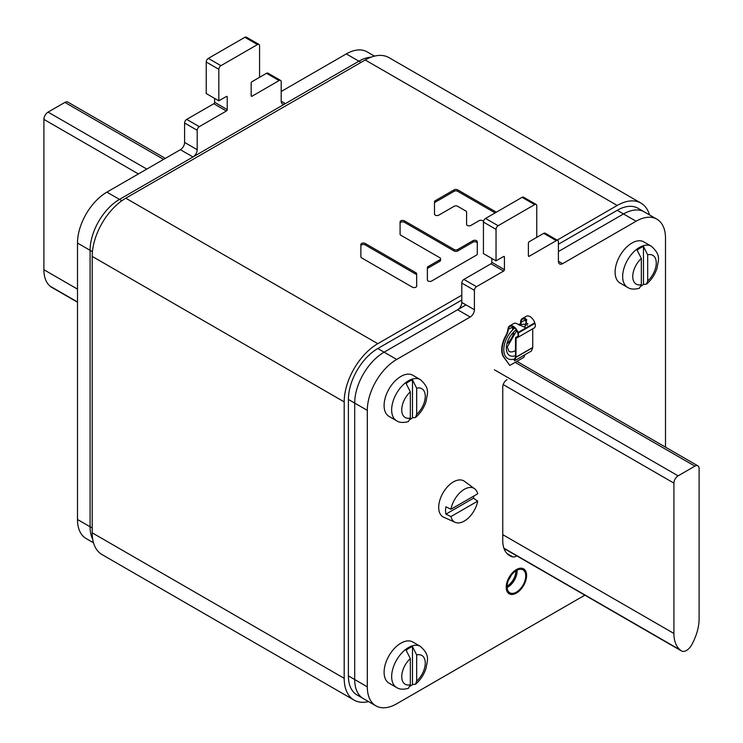 <?xml version="1.0" encoding="UTF-8"?>
<svg xmlns="http://www.w3.org/2000/svg" width="743" height="743" viewBox="0 0 743 743"><rect width="100%" height="100%" fill="white"/><g stroke="black" fill="none" stroke-linecap="round" stroke-linejoin="round"><path stroke-width="1.11" d="M557.176 240.128L617.21 205.467A47.515 27.435 -60 0 1 640.968 203.108L388.96 57.62A47.515 27.435 120 0 0 365.203 59.969L125.79 198.195A47.515 27.435 120 0 0 92.197 256.391L92.197 532.833A47.515 27.435 120 0 0 102.032 554.584L354.039 700.082A47.515 27.435 -60 0 1 344.195 678.331L344.195 401.889A47.515 27.435 -60 0 1 377.797 343.684L461.802 295.185M640.968 203.108A47.515 27.435 -60 0 1 649.503 214.894M368.509 701.578A47.515 27.435 -60 0 1 354.039 700.082M496.37 212.182L457.669 189.837A2.517 1.458 0 0 0 454.112 189.837L435.24 200.731A2.517 1.458 0 0 0 434.497 201.762L434.497 214.105A2.517 1.458 0 0 0 435.24 215.136A2.517 1.458 0 0 0 438.807 215.136L454.112 206.303A2.517 1.458 180 0 1 457.669 206.303L465.842 211.021A2.517 1.458 180 0 1 466.585 212.052L466.585 224.395A2.517 1.458 0 0 0 467.319 225.426A2.517 1.458 0 0 0 470.886 225.426L479.059 220.708A2.517 1.458 180 0 1 482.625 220.708L483.544 221.238M400.087 234.194A2.517 1.458 0 0 0 400.83 235.225L439.847 257.756A2.517 1.458 180 0 1 440.59 258.787A2.517 1.458 180 0 1 439.847 259.809L428.107 266.588A2.517 1.458 0 0 0 427.374 267.619L427.374 279.962A2.517 1.458 0 0 0 428.107 280.993A2.517 1.458 0 0 0 431.674 280.993L476.542 255.09A2.517 1.458 0 0 0 477.275 254.06L477.275 241.716A2.517 1.458 0 0 0 476.542 240.686A2.517 1.458 0 0 0 472.975 240.686L457.669 249.518A2.517 1.458 180 0 1 454.112 249.518L404.396 220.82A2.517 1.458 0 0 0 401.647 220.504A2.517 1.458 0 0 0 400.087 221.851L400.087 234.194M416.674 273.796A2.517 1.458 0 0 0 415.941 272.765L365.184 243.453A2.517 1.458 0 0 0 362.435 243.147A2.517 1.458 0 0 0 360.875 244.484L360.875 256.837A2.517 1.458 0 0 0 361.618 257.867L412.374 287.169A2.517 1.458 0 0 0 415.123 287.485A2.517 1.458 0 0 0 416.674 286.139L416.674 273.796M466.585 224.395L466.585 213.501M434.497 203.21A2.517 1.458 180 0 1 435.24 202.189L454.112 191.295A2.517 1.458 180 0 1 457.669 191.295L495.117 212.907M400.087 223.299A2.517 1.458 180 0 1 401.647 221.962A2.517 1.458 180 0 1 404.396 222.278L454.112 250.976A2.517 1.458 0 0 0 457.669 250.976L472.975 242.144A2.517 1.458 180 0 1 476.542 242.144A2.517 1.458 180 0 1 477.275 243.175M427.374 279.962L427.374 269.077A2.517 1.458 180 0 1 428.107 268.047L439.847 261.267A2.517 1.458 0 0 0 440.59 260.236L440.59 258.787M360.875 256.837L360.875 245.942A2.517 1.458 180 0 1 362.435 244.596A2.517 1.458 180 0 1 365.184 244.911L415.941 274.223A2.517 1.458 180 0 1 416.674 275.244M584.852 595.162L396.697 703.788A41.58 24.008 -60 0 1 375.912 705.85A41.58 24.008 -60 0 1 367.302 686.82L367.302 410.368A41.58 24.008 -60 0 1 396.697 359.445L470.198 317.01A5.944 3.427 120 0 0 474.406 309.738L474.406 290.337A2.972 1.718 -60 0 1 476.504 286.696L503.596 271.056A1.189 0.687 120 0 0 504.432 269.607L504.432 256.994A1.189 0.687 120 0 0 504.191 256.446A1.189 0.687 120 0 0 503.596 256.511L496.036 260.877L496.036 229.355A2.972 1.718 -60 0 1 498.135 225.714L534.672 204.613A2.972 1.718 -60 0 1 536.158 204.474A2.972 1.718 -60 0 1 536.771 205.83L536.771 237.351L529.211 241.716A1.189 0.687 120 0 0 528.375 243.175L528.375 255.787A1.189 0.687 120 0 0 528.617 256.326A1.189 0.687 120 0 0 529.211 256.27L556.303 240.63A2.972 1.718 -60 0 1 557.789 240.481A2.972 1.718 -60 0 1 558.402 241.837L558.402 261.239A5.944 3.427 120 0 0 559.637 263.96A5.944 3.427 120 0 0 562.609 263.663L636.11 221.228A41.58 24.008 -60 0 1 656.896 219.166L644.292 211.894A41.58 24.008 120 0 0 623.507 213.956L558.402 251.543L623.507 213.956A41.58 24.008 -60 0 1 644.292 211.894L637.996 208.254A41.58 24.008 120 0 0 617.21 210.315L558.402 244.261M375.912 705.85L363.308 698.578A41.58 24.008 -60 0 1 354.699 679.539A41.58 24.008 120 0 0 363.308 698.578L357.011 694.937A41.58 24.008 120 0 1 348.402 675.907L348.402 399.455A41.58 24.008 120 0 1 377.797 348.532L461.802 300.042M348.402 675.907L354.699 679.539L354.699 403.096A41.58 24.008 -60 0 1 384.103 352.173L466 304.89M509.744 577.608A14.256 8.229 120 0 0 510.943 575.732M360.996 62.393L358.897 61.186A41.58 24.008 -60 0 1 370.998 57.202A41.58 24.008 120 0 0 358.897 61.186L119.493 199.403A41.58 24.008 120 0 0 90.089 250.326L90.089 526.768A41.58 24.008 120 0 0 92.699 539.232A41.58 24.008 -60 0 1 90.089 526.768L92.197 527.985M557.789 240.481L545.186 233.209A2.972 1.718 120 0 0 543.709 233.348L529.192 241.726M536.158 204.474L523.555 197.192A2.972 1.718 120 0 0 522.078 197.341L485.532 218.442A2.972 1.718 120 0 0 483.433 222.073L483.433 253.604L496.036 260.877M377.797 348.532L384.103 352.173L457.604 309.738A5.944 3.427 -60 0 0 461.802 302.466L461.802 283.064A2.972 1.718 120 0 1 463.901 279.424L490.993 263.784A1.189 0.687 -60 0 0 491.829 262.325L491.829 258.453M396.697 359.445L384.103 352.173A41.58 24.008 120 0 0 354.699 403.096L348.402 399.455M367.302 686.82L354.699 679.539L354.699 403.096L367.302 410.368M656.896 219.166A41.58 24.008 -60 0 1 665.505 238.206L665.505 447.165M506.958 379.701A5.944 3.427 120 0 0 502.751 386.973L502.751 540.467A33.156 19.142 120 0 0 509.624 555.653A33.156 19.142 120 0 0 512.809 556.888A8.907 5.145 120 0 0 516.794 555.875M526.481 575.509A14.256 8.229 120 0 0 523.527 568.989A14.256 8.229 120 0 0 512.549 572.807A14.256 8.229 120 0 0 506.327 587.156A14.256 8.229 120 0 0 509.28 593.676A14.256 8.229 120 0 0 520.258 589.858A14.256 8.229 120 0 0 526.481 575.509M257.468 44.571L244.865 37.299A2.972 1.718 120 0 1 246.351 37.15L258.954 44.422A2.972 1.718 -60 0 0 257.468 44.571L220.922 65.672A2.972 1.718 -60 0 0 218.823 69.303L218.823 100.834L226.383 96.469A1.189 0.687 120 0 1 226.977 96.404A1.189 0.687 120 0 1 227.228 96.952L227.228 109.565A1.189 0.687 120 0 1 226.383 111.013L199.291 126.654A2.972 1.718 -60 0 0 197.192 130.294L197.192 149.696A5.944 3.427 120 0 1 192.994 156.968L119.493 199.403L121.824 200.749M258.954 44.422A2.972 1.718 -60 0 1 259.567 45.787L259.567 77.309L252.007 81.674A1.189 0.687 120 0 0 251.171 83.132L251.171 95.736A1.189 0.687 120 0 0 251.413 96.284A1.189 0.687 120 0 0 252.007 96.228L279.099 80.578A2.972 1.718 -60 0 1 280.585 80.439A2.972 1.718 -60 0 1 281.198 81.795L281.198 101.197A5.944 3.427 120 0 0 282.424 103.918A5.944 3.427 120 0 0 285.396 103.621L358.897 61.186L346.303 53.905L281.198 91.491M92.429 251.673L90.089 250.326L90.089 526.768L77.495 519.496A41.58 24.008 120 0 0 86.104 538.526L93.497 542.799M77.495 243.054L90.089 250.326A41.58 24.008 -60 0 1 119.493 199.403L106.89 192.131A41.58 24.008 120 0 0 77.495 243.054L77.495 519.496M214.625 98.401L214.625 102.283A1.189 0.687 -60 0 1 213.789 103.741L186.697 119.382A2.972 1.718 120 0 0 184.598 123.022L184.598 142.415A5.944 3.427 -60 0 1 180.391 149.696L106.89 192.131M374.491 56.124L367.088 51.852A41.58 24.008 120 0 0 346.303 53.905M280.585 80.439L267.982 73.158A2.972 1.718 120 0 0 266.496 73.306L251.988 81.684M244.865 37.299L208.328 58.391A2.972 1.718 120 0 0 206.229 62.031L206.229 93.553L218.823 100.834M673.91 483.117A5.944 3.427 -60 0 1 678.108 475.845L694.909 466.149A5.944 3.427 -60 0 1 697.881 465.852A5.944 3.427 -60 0 1 699.107 468.573L699.107 618.919A38.608 22.29 -60 0 1 692.857 642.593L692.012 644.265A10.096 5.833 -60 0 1 681.461 650.942A10.096 5.833 -60 0 1 681.006 650.627L680.161 649.93A38.608 22.29 -60 0 1 673.91 633.463L673.91 483.117L503.197 384.558M165.336 158.389L67.864 102.116A5.944 3.427 120 0 0 64.892 102.404L48.091 112.109A5.944 3.427 120 0 0 43.893 119.382L43.893 269.728A38.608 22.29 120 0 0 50.143 286.194L50.988 286.891A10.096 5.833 120 0 0 51.443 287.207L77.495 302.243M512.624 329.911L512.624 327.199A6.826 3.947 60 0 1 512.661 326.53M521.019 324.589L521.019 322.351A6.826 3.947 -120 0 1 522.44 319.221A6.826 3.947 -120 0 1 525.858 319.555A6.826 3.947 -120 0 1 526.638 320.084L524.753 327.366M525.422 318.459L525.338 319.861A11.879 6.854 120 0 0 527.511 323.679A20.785 11.999 -60 0 1 527.92 323.957M524.837 354.81L523.852 357.327L509.791 365.445L504.098 357.346A20.785 11.999 -60 0 1 506.132 336.022A11.879 6.854 120 0 0 508.314 329.688L508.621 328.155A6.826 3.947 -120 0 1 509.837 326.493A6.826 3.947 -120 0 1 513.255 326.836A6.826 3.947 -120 0 1 517.602 332.502L517.787 333.05A4.755 2.74 -120 0 1 517.137 337.099A4.755 2.74 -120 0 1 516.952 337.192L517.304 336.978M518.354 324.533A19.309 11.145 120 0 1 520.602 323.837L520.602 322.109A7.421 4.291 60 0 1 522.143 318.71A7.421 4.291 60 0 1 525.858 319.072A7.421 4.291 60 0 1 526.713 319.648L524.957 327.329L518.308 324.496A7.421 4.291 -120 0 0 517.453 323.92A7.421 4.291 -120 0 0 513.738 323.558L509.54 325.982A7.421 4.291 60 0 1 513.255 326.344A7.421 4.291 60 0 1 517.982 332.511L517.602 332.502M512.624 327.199L507.896 329.446A11.879 6.854 -60 0 1 505.714 335.78A20.785 11.999 120 0 0 503.67 357.095L509.791 365.445M509.54 325.982A7.421 4.291 60 0 0 508.221 327.793L507.896 329.446M534.022 328.016A5.35 3.083 -120 0 0 534.236 327.914A5.35 3.083 -120 0 0 534.969 323.354L534.784 322.815A7.421 4.291 -120 0 0 530.056 316.648A7.421 4.291 -120 0 0 526.341 316.277L522.143 318.71M517.23 337.712L516.905 337.842A5.35 3.083 60 0 1 516.079 337.991L515.939 357.169A0.892 0.511 60 0 1 515.902 357.392L514.62 360.708L514.23 360.309L515.512 356.919L515.512 337.898A0.892 0.511 60 0 1 515.874 337.452L515.902 337.452A4.755 2.74 -120 0 0 516.636 337.322L517.23 337.712A5.35 3.083 60 0 0 517.434 337.61A5.35 3.083 60 0 0 518.168 333.059L517.982 332.511L534.784 322.815M516.06 337.991L515.902 337.452L517.825 336.338M514.62 360.708L531.421 351.002L532.703 347.696A0.892 0.511 -120 0 0 532.74 347.464L532.74 328.777M514.788 358.869A19.309 11.145 -60 0 1 507.803 358.59A19.309 11.145 -60 0 1 503.8 349.749A19.309 11.145 -60 0 1 514.75 327.979M519.264 325.202A19.309 11.145 -60 0 1 527.103 325.146A19.309 11.145 -60 0 1 527.381 325.313M513.868 327.236A19.309 11.145 120 0 0 512.624 328.295M506.215 587.211A14.405 8.312 -60 0 1 512.503 572.714A14.405 8.312 -60 0 1 523.601 568.859A14.405 8.312 -60 0 1 526.592 575.453A14.405 8.312 -60 0 1 520.304 589.951A14.405 8.312 -60 0 1 509.206 593.806A14.405 8.312 -60 0 1 506.215 587.211M525.747 575.936A13.216 7.634 120 0 0 523.016 569.89A13.216 7.634 120 0 0 512.828 573.429A13.216 7.634 120 0 0 507.06 586.729A13.216 7.634 120 0 0 509.8 592.775A13.216 7.634 120 0 0 519.979 589.236A13.216 7.634 120 0 0 525.747 575.936M515.911 570.865A12.473 7.198 120 0 0 515.911 570.838A12.473 7.198 120 0 1 507.07 586.153M651.351 246.239L643.791 241.874A23.757 13.718 120 0 0 631.903 243.054A23.757 13.718 120 0 0 616.384 263.988A23.757 13.718 120 0 0 620.024 283.027L627.584 287.392A23.757 13.718 -60 0 1 623.944 268.353A23.757 13.718 -60 0 1 639.463 247.419A23.757 13.718 -60 0 1 651.351 246.239C661.79 255.601 658.001 260.449 657.1 268C655.029 274.492 651.49 279.87 646.494 284.151L647.682 280.975L647.682 254.821L643.475 246.5A23.655 13.662 -60 0 0 640.308 247.986A23.655 13.662 -60 0 0 637.132 250.168L641.339 258.48L641.339 284.634L639.389 288.238C634.336 289.584 630.398 289.306 627.584 287.392M646.494 284.151L643.475 284.439A23.655 13.662 -60 0 1 641.163 286.101M643.475 284.439L643.475 246.5M420.343 646.354L412.783 641.989A23.757 13.718 120 0 0 400.904 643.169A23.757 13.718 120 0 0 385.376 664.103A23.757 13.718 120 0 0 389.026 683.142L396.586 687.507A23.757 13.718 -60 0 1 392.936 668.468A23.757 13.718 -60 0 1 408.464 647.534A23.757 13.718 -60 0 1 420.343 646.354C430.791 655.716 426.993 660.564 426.092 668.115C424.021 674.607 420.482 679.984 415.486 684.266L416.674 681.09L416.674 654.936L412.476 646.614A23.655 13.662 -60 0 0 409.3 648.1A23.655 13.662 -60 0 0 406.133 650.283L410.331 658.595L410.331 684.749L408.381 688.352C403.328 689.699 399.39 689.42 396.586 687.507M415.486 684.266L412.476 684.554A23.655 13.662 -60 0 1 410.155 686.216M412.476 684.554L412.476 646.614M420.343 379.608L412.783 375.243A23.757 13.718 120 0 0 400.904 376.422A23.757 13.718 120 0 0 385.376 397.356A23.757 13.718 120 0 0 389.026 416.396L396.586 420.761A23.757 13.718 -60 0 1 392.936 401.722A23.757 13.718 -60 0 1 408.464 380.787A23.757 13.718 -60 0 1 420.343 379.608C430.791 388.97 426.993 393.827 426.092 401.369C424.021 407.861 420.482 413.247 415.486 417.52L416.674 414.343L416.674 388.19L412.476 379.877A23.655 13.662 -60 0 0 409.3 381.354A23.655 13.662 -60 0 0 406.133 383.537L410.331 391.849L410.331 418.003L408.381 421.606C403.328 422.953 399.39 422.674 396.586 420.761M415.486 417.52L412.476 417.807A23.655 13.662 -60 0 1 410.155 419.47M412.476 417.807L412.476 379.877M473.495 498.219L445.911 514.147A20.015 11.554 -60 0 1 445.549 510.692A20.015 11.554 -60 0 1 445.911 506.819L450.945 509.252A19.439 11.219 -60 0 1 460.985 491.717A19.439 11.219 -60 0 1 474.628 488.736L464.421 481.288A20.785 11.999 120 0 0 448.196 486.015A20.785 11.999 120 0 0 438.704 507.367A20.785 11.999 120 0 0 443.673 517.221L455.227 522.338A19.439 11.219 -60 0 1 450.945 516.571L477.693 501.126L473.495 498.219A20.015 11.554 -60 0 0 473.774 496.064M474.628 488.736A19.439 11.219 -60 0 1 477.693 493.807L450.945 509.252M445.911 514.147L450.945 516.571M477.693 501.126A19.439 11.219 -60 0 1 455.227 522.338M617.21 205.467L365.203 59.969M92.197 532.833L344.195 678.331M344.195 401.889L92.197 256.391M125.79 198.195L377.797 343.684M435.24 200.731L435.24 202.189M454.112 191.295L454.112 189.837M457.669 189.837L457.669 191.295M404.396 220.82L404.396 222.278M454.112 250.976L454.112 249.518M457.669 249.518L457.669 250.976M472.975 242.144L472.975 240.686M428.107 266.588L428.107 268.047M439.847 261.267L439.847 259.809M415.941 274.223L415.941 272.765M365.184 243.453L365.184 244.911M636.11 221.228L617.21 210.315M558.402 261.239L562.609 263.663M556.303 240.63L543.709 233.348M528.375 255.787L529.211 256.27M534.672 204.613L522.078 197.341M485.532 218.442L498.135 225.714M496.036 229.355L483.433 222.073M504.432 256.994L503.596 256.511M491.829 262.325L504.432 269.607M503.596 271.056L490.993 263.784M463.901 279.424L476.504 286.696M474.406 290.337L461.802 283.064M461.802 302.466L474.406 309.738M470.198 317.01L457.604 309.738M506.958 553.507L512.809 556.888M192.994 156.968L180.391 149.696M184.598 142.415L197.192 149.696M197.192 130.294L184.598 123.022M186.697 119.382L199.291 126.654M226.383 111.013L213.789 103.741M214.625 102.283L227.228 109.565M227.228 96.952L226.383 96.469M218.823 69.303L206.229 62.031M208.328 58.391L220.922 65.672M251.171 95.736L252.007 96.228M279.099 80.578L266.496 73.306M281.198 101.197L285.396 103.621M494.355 369.754L678.108 475.845M502.751 534.654L673.91 633.463M680.161 649.93L503.903 548.167M503.986 548.427L681.006 650.627M694.909 466.149L515.14 362.361M163.59 159.392L64.892 102.404M43.893 269.728L77.495 289.129M138.393 173.946L43.893 119.382M50.988 286.891L77.495 302.187M77.495 301.983L50.143 286.194M48.091 112.109L146.789 169.088M525.338 319.861L521.019 322.351M517.834 336.319L515.874 337.452M517.481 336.83L516.636 337.322M518.168 333.059L534.969 323.354M516.199 337.991L515.512 337.898M532.703 347.696L515.902 357.392L515.503 357.002M515.939 357.169L532.74 347.464M516.255 329.781A15.742 9.092 120 0 0 506.327 348.291A15.742 9.092 120 0 0 515.512 355.646M507.878 342.867A12.408 7.161 120 0 0 513.534 333.078M513.794 332.818A12.473 7.198 -60 0 1 507.785 343.22M516.729 330.542L507.283 346.962L508.909 351.337A12.473 7.198 120 0 0 515.512 350.492M517.109 570.169A13.216 7.634 -60 0 1 517.137 570.968A13.216 7.634 -60 0 1 507.088 587.527M507.06 587.072A13.04 7.532 120 0 0 516.719 570.865A13.04 7.532 120 0 0 516.71 570.373M511.165 575.426A12.473 7.198 -60 0 1 508.667 579.744M647.682 254.821A16.634 9.603 -60 0 1 656.264 262.938A16.634 9.603 -60 0 1 647.682 280.975M641.339 284.634A16.634 9.603 -60 0 1 632.748 276.517A16.634 9.603 -60 0 1 641.339 258.48M416.674 654.936A16.634 9.603 -60 0 1 425.265 663.053A16.634 9.603 -60 0 1 416.674 681.09M410.331 684.749A16.634 9.603 -60 0 1 401.74 676.632A16.634 9.603 -60 0 1 410.331 658.595M416.674 388.19A16.634 9.603 -60 0 1 425.265 396.307A16.634 9.603 -60 0 1 416.674 414.343M410.331 418.003A16.634 9.603 -60 0 1 401.74 409.885A16.634 9.603 -60 0 1 410.331 391.849M681.461 650.942L504.014 548.492M697.881 465.852L516.887 361.358M534.236 327.914L517.434 337.61M515.698 337.489L517.871 336.235M507.803 358.59L506.754 357.977M527.103 325.146L526.053 324.542"/></g></svg>
